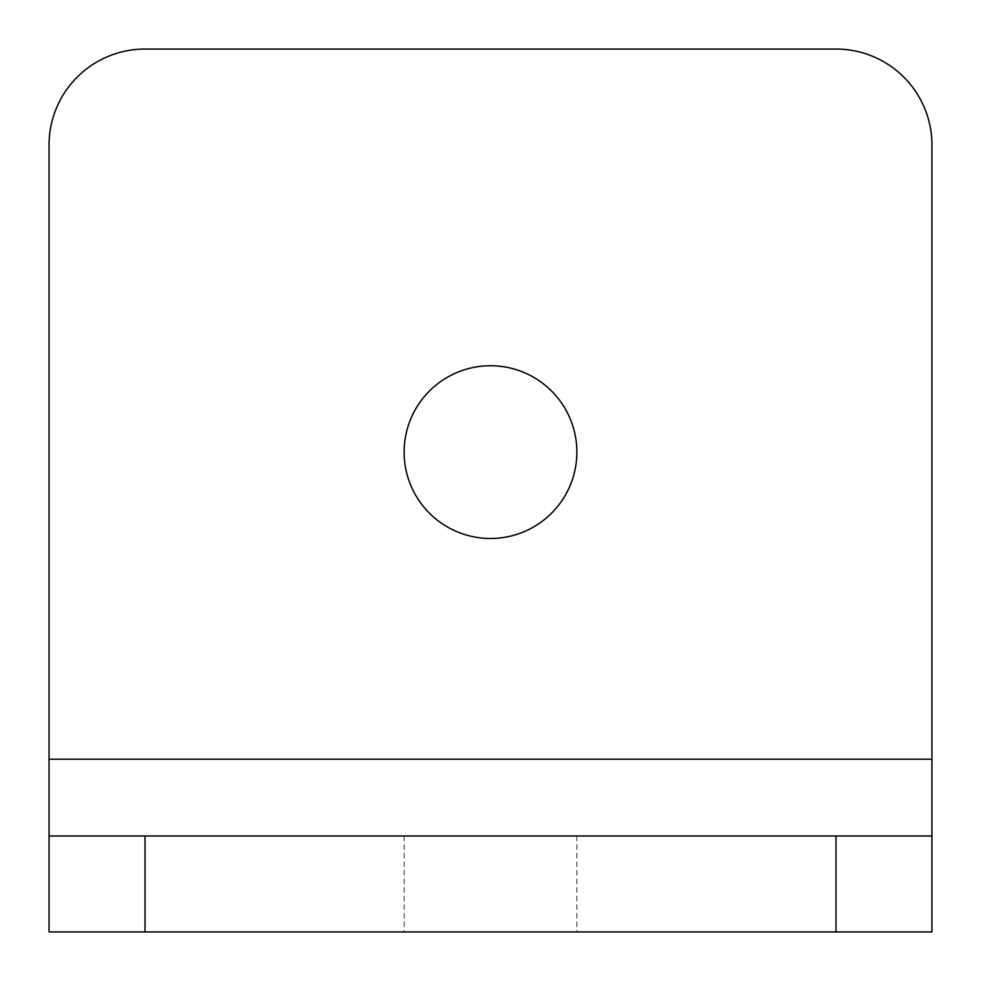 <?xml version="1.0" encoding="UTF-8"?>
<svg xmlns="http://www.w3.org/2000/svg" width="981" height="981" viewBox="0 0 981 981"><rect width="100%" height="100%" fill="white"/><g stroke="black" fill="none" stroke-linecap="round" stroke-linejoin="round"><path stroke-width="0.74" stroke-dasharray="4.91 3.68" d="M931.95 931.95L931.95 759.208L49.05 759.208L49.05 931.95L931.95 931.95L931.95 835.984L49.05 835.984M490.5 835.984L576.865 835.984L490.5 835.984M490.5 931.95L576.865 931.95L490.5 931.95M49.05 759.208L49.05 145.016A95.966 95.966 0 0 1 145.016 49.05L835.984 49.05A95.966 95.966 0 0 1 931.95 145.016L931.95 759.208M404.135 452.118A86.365 86.365 0 0 1 533.689 377.317A86.365 86.365 0 0 1 533.689 526.907A86.365 86.365 0 0 1 404.135 452.118M404.135 835.984L404.135 931.95M576.865 835.984L576.865 931.95"/><path stroke-width="1.47" d="M49.05 835.984L931.95 835.984L931.95 931.95L49.05 931.95L49.05 145.016A95.966 95.966 0 0 1 145.016 49.05L835.984 49.05A95.966 95.966 0 0 1 931.95 145.016L931.95 759.208L49.05 759.208M931.95 835.984L931.95 759.208M404.135 452.118A86.365 86.365 0 0 1 533.689 377.317A86.365 86.365 0 0 1 533.689 526.907A86.365 86.365 0 0 1 404.135 452.118M145.016 931.95L145.016 835.984M835.984 931.95L835.984 835.984"/></g></svg>
